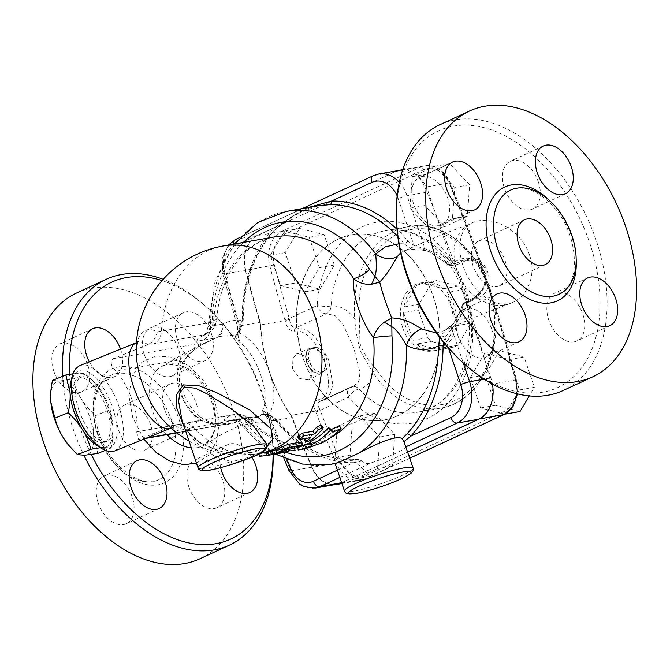 <?xml version="1.0" encoding="UTF-8"?>
<svg xmlns="http://www.w3.org/2000/svg" width="670" height="670" viewBox="0 0 670 670"><rect width="100%" height="100%" fill="white"/><g stroke="black" fill="none" stroke-linecap="round" stroke-linejoin="round"><path stroke-width="0.5" stroke-dasharray="3.35 2.51" d="M529.568 255.077C520.716 228.554 490.641 214.693 472.459 222.641C455.633 230.631 450.29 246.359 456.421 269.834C464.704 295.83 492.04 311.567 510.666 303.25L510.691 303.242C526.461 297.664 536.98 276.66 529.568 255.077M400.618 252.908L403.876 250.915L410.492 249.047L420.559 248.905L431.999 251.149C439.629 253.21 446.63 256.635 452.995 261.417L453.85 262.121L459.109 259.675C465.7 257.079 472.358 258.017 479.083 262.506C482.442 264.759 484.82 267.749 486.219 271.467M486.236 271.459L486.043 283.184C483.48 291.098 479 296.626 472.601 299.766L467.333 302.17L467.049 303.183C464.745 310.394 461.01 316.667 455.843 321.994L444.143 330.662L436.363 332.931M461.069 360.929A141.554 91.07 65.1 0 0 597.347 331.081A141.554 91.07 65.1 0 0 507.466 137.032A141.554 91.07 65.1 0 0 396.565 221.678M422.385 176.436A26.339 16.943 65.1 0 0 419.646 177.29A26.339 16.943 65.1 0 0 413.7 204.199A26.339 16.943 65.1 0 0 441.781 225.087A26.339 16.943 65.1 0 0 446.965 196.109A26.339 16.943 65.1 0 0 422.385 176.436M458.096 336.131A26.339 16.943 65.1 0 0 486.185 357.018A26.339 16.943 65.1 0 0 490.49 325.997A26.339 16.943 65.1 0 0 464.042 309.222A26.339 16.943 65.1 0 0 458.096 336.131M574.131 341.842A26.339 16.943 65.1 0 0 576.87 340.988A26.339 16.943 65.1 0 0 581.175 309.967A26.339 16.943 65.1 0 0 554.726 293.192A26.339 16.943 65.1 0 0 548.78 320.101A26.339 16.943 65.1 0 0 574.131 341.842M538.412 182.148A26.339 16.943 65.1 0 0 510.331 161.261A26.339 16.943 65.1 0 0 504.384 188.169A26.339 16.943 65.1 0 0 532.466 209.057A26.339 16.943 65.1 0 0 538.412 182.148M166.905 434.671C145.934 414.479 143.866 375.125 161.353 366.808L161.386 366.791C176.47 356.683 203.337 373.173 212.817 401.799C218.596 422.661 215.933 436.999 204.827 444.805C200.899 447.267 196.402 448.289 191.319 447.853M226.862 424.671L235.656 422.561L244.642 418.398L259.374 416.246L262.129 414.646L261.25 414.638L262.213 411.305C266.493 402.796 266.074 390.945 260.948 375.761C255.756 360.301 248.335 348.844 238.688 341.415L235.011 336.658L235.338 335.025L219.132 336.491L200.263 345.703L191.561 351.909C186.227 356.574 182.65 361.758 180.825 367.462C176.361 386.59 181.98 403.281 197.658 417.544C202.734 421.547 208.856 423.901 216.033 424.613L226.845 424.68M91.296 454.52A141.554 91.07 -114.9 0 1 79.78 426.782A141.554 91.07 -114.9 0 1 69.588 374.329M162.081 280.571A141.554 91.07 -114.9 0 1 208.42 308.828A141.554 91.07 -114.9 0 1 272.925 448.079A141.554 91.07 -114.9 0 1 273.059 454.469M120.516 349.12A26.339 16.943 -114.9 0 1 114.754 376.565A26.339 16.943 -114.9 0 1 89.311 361.792M220.665 467.652A26.339 16.943 -114.9 0 1 227.7 444.671A26.339 16.943 -114.9 0 1 251.903 457.267M211.385 333.627A26.339 16.943 -114.9 0 1 205.439 360.535A26.339 16.943 -114.9 0 1 177.357 339.648A26.339 16.943 -114.9 0 1 183.304 312.739A26.339 16.943 -114.9 0 1 211.385 333.627M440.115 124.62A146.495 94.244 -114.9 0 1 587.205 217.943A146.495 94.244 -114.9 0 1 563.261 390.476M473.154 266.199A24.69 15.887 -114.9 0 1 478.732 240.974A24.69 15.887 -114.9 0 1 503.522 256.702A24.69 15.887 -114.9 0 1 499.485 285.78A24.69 15.887 -114.9 0 1 473.154 266.199M62.695 376.272A146.495 94.244 65.1 0 0 73.156 428.934A146.495 94.244 65.1 0 0 83.926 455.298M273.142 454.453A146.495 94.244 65.1 0 0 273.042 450.977A146.495 94.244 65.1 0 0 206.285 306.86A146.495 94.244 65.1 0 0 163.187 279.323M199.869 558.797A146.495 94.244 65.1 0 0 223.814 386.263A146.495 94.244 65.1 0 0 76.723 292.941M97.527 434.127A57.444 36.959 -114.9 0 1 110.5 375.443A57.444 36.959 -114.9 0 1 168.178 412.033A57.444 36.959 -114.9 0 1 158.782 479.695A57.444 36.959 -114.9 0 1 97.527 434.127M53.742 370.929A26.339 16.943 -114.9 0 1 59.689 344.02A26.339 16.943 -114.9 0 1 86.129 360.803A26.339 16.943 -114.9 0 1 81.824 391.816A26.339 16.943 -114.9 0 1 53.742 370.929M98.147 502.86A26.339 16.943 -114.9 0 1 104.085 475.96A26.339 16.943 -114.9 0 1 130.533 492.735A26.339 16.943 -114.9 0 1 126.228 523.747A26.339 16.943 -114.9 0 1 98.147 502.86M188.823 486.83A26.339 16.943 -114.9 0 1 194.769 459.93A26.339 16.943 -114.9 0 1 221.217 476.705A26.339 16.943 -114.9 0 1 216.912 507.718A26.339 16.943 -114.9 0 1 188.823 486.83M144.427 354.899A26.339 16.943 -114.9 0 1 150.373 327.998A26.339 16.943 -114.9 0 1 176.813 344.774A26.339 16.943 -114.9 0 1 172.508 375.786A26.339 16.943 -114.9 0 1 144.427 354.899M280.562 285.646L305.11 291.827L319.439 267.632L309.213 237.264L284.666 231.083L270.337 255.27L280.562 285.646L295.445 283.008L285.227 252.64L299.557 228.453L324.104 234.634L334.322 265.002L319.992 289.189L295.445 283.008M270.337 255.27L285.227 252.64M305.11 291.827L319.992 289.189M319.439 267.632L334.322 265.002M309.213 237.264L324.104 234.634M491.252 384.253A1119.285 844.736 -100 0 0 424.939 187.198L449.394 182.868A1119.285 844.736 80 0 1 515.707 379.932L491.252 384.253A29.631 22.361 80 0 1 490.541 405.668M515.465 380.317A1115.994 842.257 -100 0 0 512.718 369.873L509.25 359.572L484.703 353.392L470.373 377.578L480.599 407.946L500.808 413.038L504.803 411.187A26.339 19.874 -100 0 0 508.094 409.152L515.758 396.221A26.339 19.874 -100 0 0 515.465 380.317L516.52 379.865C498.991 312.12 476.898 246.476 450.248 182.944A3.291 0.62 -22.8 0 1 449.344 183.84A26.339 19.874 -100 0 0 446.815 179.007L439.821 171.662A26.339 19.874 -100 0 0 430.081 168.43L412.268 176.687L409.889 208.186L429.964 229.282L452.409 218.889L454.176 195.506A1115.994 842.257 -100 0 0 449.344 183.84M335.025 457.828L349.991 473.556A26.339 19.874 -100 0 0 359.731 476.78L377.545 468.531L379.923 437.033L359.849 415.928L337.404 426.329L335.025 457.828L349.916 455.19L352.286 423.691L374.731 413.298L394.806 434.403L392.436 465.901L369.991 476.295L349.916 455.19M372.495 371.875C372.286 381.113 367.797 386.825 359.028 389.002A9.874 4.154 137.7 0 0 348.124 397.36A9.874 6.357 -114.9 0 1 350.351 387.277A9.874 6.357 -114.9 0 1 351.164 386.992L354.12 386.012L359.112 380.82L359.958 372.336L353.685 347.562L342.311 323.024L335.142 315.696L326.499 313.694A9.874 6.357 -114.9 0 1 317.212 305.512A9.874 1.926 3.2 0 0 331.114 306.039C340.385 305.361 348.283 309.8 354.815 319.347A92.175 69.563 80 0 1 408.633 226.577A92.175 69.563 80 0 1 493.187 305.235A92.175 69.563 80 0 1 440.726 408.114A92.175 69.563 80 0 1 372.503 371.875A3.291 1.047 147.3 0 0 376.49 369.547A88.884 67.084 -100 0 0 485.775 367.897A88.884 67.084 -100 0 0 440.215 232.515A88.884 67.084 -100 0 0 359.447 318.895L354.824 319.347C355.334 329.481 357.378 340.46 360.963 352.278L372.503 371.875M118.691 430.383A24.69 15.887 65.1 0 0 145.022 449.972A24.69 15.887 65.1 0 0 149.05 420.894A24.69 15.887 65.1 0 0 124.26 405.166A24.69 15.887 65.1 0 0 118.691 430.383M164.426 409.203A24.69 15.887 -114.9 0 1 170.004 383.977A24.69 15.887 -114.9 0 1 194.794 399.705A24.69 15.887 -114.9 0 1 190.757 428.783A24.69 15.887 -114.9 0 1 164.426 409.203M136.429 356.381A54.094 23.048 -112.1 0 1 157.274 331.843C155.934 337.881 152.844 342.135 148.003 344.589L113.515 358.609C109.78 361.875 110.684 366.071 116.22 371.188C129.578 386.54 139.268 415.333 136.63 431.84L138.682 439.654L174.661 425.224A106.421 13.676 161.4 0 0 181.176 424.177L231.284 415.325C236.066 414.068 240.756 415.835 245.346 420.618L249.625 427.72A13.166 5.703 136.4 0 0 250.68 420.165A13.166 5.703 136.4 0 0 250.655 420.149A13.166 5.703 136.4 0 0 246.954 419.361L245.681 418.331L234.031 414.512L231.284 415.325C222.088 420.006 221.753 421.773 230.279 420.626A16.457 12.42 80 0 1 232.607 419.889A16.457 12.42 80 0 1 243.788 424.931L256.032 422.77L245.069 417.695L242.724 418.432A13.166 8.476 -114.9 0 1 244.642 418.398L248.763 417.519L256.032 422.77C263.754 423.113 270.337 421.991 275.78 419.412A3.291 1.256 -38.3 0 1 276.71 419.604A3.291 1.256 -38.3 0 1 276.249 421.271A131.68 99.378 -100 0 0 353.592 462.669A3.291 2.144 89.1 0 0 351.415 459.746A3.291 2.144 89.1 0 0 351.189 459.771A128.389 96.899 80 0 1 275.78 419.412L267.439 414.303A3.291 2.077 -79.5 0 1 268.26 414.211A3.291 2.077 -79.5 0 1 269.784 417.067A134.971 101.865 80 0 0 270.889 418.616L269.273 420.944L271.048 421.254A1119.285 844.736 -100 0 0 290.797 470.951L312.069 467.191A1119.285 844.736 80 0 1 292.313 417.494A141.554 106.832 80 0 1 269.776 372.897A141.554 106.832 80 0 1 260.262 322.253L238.989 326.014A141.554 106.832 -100 0 0 239.45 332.973C252.691 339.682 262.799 352.99 269.776 372.897C276.082 392.486 275.269 406.791 267.33 415.802C266.065 412.519 264.365 411.02 262.213 411.305L265.622 415.584A3.291 3.266 178.6 0 0 261.25 414.638M292.313 417.494L271.048 421.254A141.554 106.832 -100 0 1 267.33 415.802A6.583 2.119 146.9 0 1 265.622 415.584L265.697 415.743C263.745 414.295 262.757 413.842 262.749 414.378L268.26 414.211L276.71 419.604C298.519 446.245 323.417 459.628 351.415 459.746A3.291 2.144 89.1 0 0 351.407 459.746L357.83 459.344L362.093 461.027C364.681 463.506 367.729 464.117 371.23 462.869A36.214 4.656 -18.6 0 0 405.76 446.873L405.593 445.718M338.409 462.56L357.671 459.369L351.189 459.771M337.404 470.164L353.592 462.669L362.093 461.027M267.439 414.303L262.129 414.646A3.291 3.09 -106.3 0 1 266.476 416.145L269.784 417.067L276.249 421.271M261.292 414.713A3.291 3.275 -30.2 0 1 265.689 415.727L266.476 416.145M235.011 336.658A3.291 3.049 -24.6 0 0 237.951 333.367L238.688 341.407C240.337 339.631 240.597 336.826 239.45 332.973A6.583 0.511 -4.9 0 0 237.951 333.367L238.034 331.625A3.291 2.982 34.9 0 1 237.616 333.811A3.291 2.982 34.9 0 0 237.616 333.811L237.875 333.082A3.291 3.074 -15.1 0 1 234.935 336.399M239.282 330.653L235.338 335.025A3.291 2.982 34.9 0 0 237.599 333.828L240.421 330.168A3.291 1.692 -146.4 0 1 239.282 330.653L242.465 320.402A3.291 0.486 -0.2 0 0 243.244 320.084A3.291 0.486 -0.2 0 0 242.079 319.724L239.801 327.973A3.291 1.692 -146.4 0 1 240.421 330.168L243.244 320.084C243.637 282.924 254.139 252.942 274.734 230.137A3.291 1.876 43.1 0 0 274.457 227.507A131.68 99.378 -100 0 0 242.079 319.724M243.495 242.389A118.515 89.445 80 0 0 212.139 316.324L212.926 324.28L206.636 333.995L204.216 334.874C208.973 332.957 211.988 328.66 213.261 321.994L213.638 320.352A13.166 2.772 4.3 0 0 216.762 318.828A13.166 2.772 4.3 0 0 212.139 316.324L208.236 324.623L210.564 326.198L222.809 324.037C223.537 330.519 221.762 334.95 217.482 337.32A13.166 8.944 -115.5 0 1 217.18 337.479A13.166 8.944 -115.5 0 1 215.673 337.973C220.338 335.452 222.716 330.804 222.809 324.037C229.333 320.838 235.882 319.632 242.456 320.402A128.389 96.899 80 0 1 274.03 230.488A3.291 1.876 43.1 0 0 274.725 230.137C288.896 216.636 303.485 208.504 318.501 205.732M274.03 230.488L295.864 214.099L318.317 205.765M308.25 207.541L274.457 227.507L234.307 246.099A23.048 17.395 80 0 0 224.978 273.117A1112.702 839.77 -100 0 0 239.709 325.955L238.989 326.014L239.709 325.955A134.971 101.865 80 0 0 239.801 327.973L238.034 331.625M397.812 236.56A128.389 96.899 80 0 1 404.035 243.671A3.291 1.281 140.9 0 0 407.796 241.024A131.68 99.378 -100 0 0 397.042 229.316M398.876 243.779L404.035 243.671L411.187 249.173A3.291 1.985 109.7 0 0 414.018 245.622L407.796 241.024M411.187 249.173L427.05 250.714A3.291 2.119 110 0 1 425.994 250.722A3.291 2.119 110 0 1 424.839 248.696L414.018 245.622L398.198 198.613A6.583 0.846 161.4 0 1 407.025 195.749L428.289 191.989L451.253 260.22L445.458 261.241C438.783 255.454 431.916 251.267 424.839 248.696L407.025 195.749A32.746 24.715 -100 0 0 399.303 182.315M427.05 250.714L430.282 252.129L445.843 262.799A3.291 1.424 131.4 0 1 445.575 262.657A3.291 1.424 131.4 0 1 445.567 262.648A3.291 1.424 131.4 0 1 445.458 261.241C447.744 264.508 450.089 265.839 452.476 265.245L451.739 265.513C449.444 265.63 447.393 264.675 445.575 262.657M445.843 262.799L448.037 264.432L449.57 264.558A3.291 3.023 53.7 0 0 452.476 265.245L457.911 264.29A6.583 4.966 80 0 1 456.974 264.583A6.583 4.966 80 0 1 451.253 260.22M449.57 264.558L453.85 262.121A3.291 2.077 65.4 0 0 456.111 263.276L452.476 265.245M472.601 299.775A3.291 2.077 -114.6 0 1 473.556 298.091A3.291 2.077 -114.6 0 1 473.573 298.083A3.291 2.077 -114.6 0 1 473.883 297.991L483.564 288.527L486.227 274.164L477.744 262.724L464.436 259.935L456.111 263.276M462.987 304.44L461.278 308.661A3.291 2.027 -163.7 0 0 461.245 308.761C462.267 306.617 461.044 306.182 464.092 302.807A3.291 3.023 -126.3 0 0 462.987 304.44L467.333 302.17A3.291 2.077 -114.6 0 1 468.296 300.503A3.291 2.077 -114.6 0 1 468.615 300.403L473.883 297.991L480.239 296.86L470.407 301.416L464.972 302.379L468.615 300.403M473.573 298.083L464.084 302.815A3.291 3.023 -126.3 0 1 464.972 302.379C462.995 304.23 462.04 307.019 462.116 310.754L467.911 309.724A6.583 4.966 80 0 1 470.407 301.416M461.245 308.769A3.291 2.027 -163.7 0 0 462.116 310.754C459.871 318.116 456.429 324.121 451.789 328.769A3.291 2.454 -135 0 1 451.756 325.385L453.774 323.149L461.245 308.769M461.278 308.661L454.084 322.856L452.091 325.118A3.291 2.454 -135 0 0 451.756 325.377L447.543 328.677L440.433 336.072A3.291 1.499 -153.9 0 1 444.964 337.579L451.789 328.769L463.305 362.998M452.091 325.118L447.543 328.677M440.433 336.072L439.813 337.563M457.911 264.29L467.744 259.734A19.748 14.908 80 0 1 470.558 258.846A19.748 14.908 80 0 1 488.262 273.804A19.748 14.908 80 0 1 480.239 296.86M467.911 309.724L490.876 377.955A32.746 24.715 80 0 1 492.442 384.078M378.575 174.033A32.746 24.715 -100 0 0 373.91 175.498L236.477 239.165A29.631 22.361 -100 0 0 224.484 273.896A6.583 0.444 -14.5 0 1 222.859 274.013L237.423 326.307L237.833 332.806M321.366 424.981L320.829 426.53A105.341 79.504 80 0 1 309.247 437.518L304.147 439.327M304.381 438.817L304.992 438.272A105.341 79.504 -100 0 0 309.046 434.947L297.522 436.681M309.046 434.947L310.595 437.711M300.922 442.074C302.195 442.451 300.704 443.264 296.458 444.503L284.683 446.932A105.341 79.504 80 0 1 276.032 450.215L271.777 450.969M259.24 456.362L264.139 454.051C267.313 453.548 269.491 453.498 270.647 453.9L266.652 455.374L266.241 452.116L270.512 450.55L270.647 453.9L270.412 450.634C269.34 450.223 267.213 450.282 264.039 450.784L258.913 453.104L266.694 452.25M270.739 451.513L285.973 448.431C288.979 447.937 288.159 448.205 283.502 449.227L266.291 452.091L266.702 455.357L277.196 453.732M286.299 449.779L285.973 448.431L287.949 448.121L288.217 449.227M303.284 449.126L289.348 450.851M310.109 442.753A105.341 79.504 -100 0 0 311.039 442.334L312.086 445.433M311.039 442.334L309.816 441.949M339.372 425.802A105.341 79.504 80 0 1 320.453 440.064L315.294 441.58A105.341 79.504 80 0 1 301.877 446.011L289.055 447.585L297.622 446.756A105.341 79.504 -100 0 0 302.798 445.458M297.622 446.756L297.773 447.535M276.618 450.491L294.432 447.326L294.582 448.096M289.055 447.585L289.189 449.051M305.068 445.441L305.654 448.506M301.877 446.011L302.497 449.243M315.294 441.58L316.341 444.679M320.453 440.064L321.558 443.13M98.297 446.103A39.505 16.834 67.9 0 0 103.984 447.418L100.458 447.736M112.928 427.921C113.339 433.498 112.744 440.19 111.153 447.995L103.984 447.418A39.505 16.834 67.9 0 0 112.928 427.921A39.505 16.834 67.9 0 0 112.803 426.288A39.505 16.834 67.9 0 0 100.433 390.794C103.85 396.188 106.63 402.67 108.791 410.249L112.928 427.921M72.888 373.818L78.985 373.156A39.505 16.834 67.9 0 0 71.514 379.547M86.162 373.734L95.182 383.416L100.433 390.794A39.505 16.834 67.9 0 0 95.609 383.944A39.505 16.834 67.9 0 0 78.985 373.156L86.162 373.734L72.762 379.178L59.672 380.996A39.505 16.834 -112.1 0 1 81.12 398.642C77.703 393.248 74.923 386.757 72.762 379.178M50.845 402.109A39.505 16.834 -112.1 0 1 50.719 400.484A39.505 16.834 -112.1 0 1 59.672 380.996L52.495 380.409M97.753 453.439L93.616 435.768C93.205 430.19 93.8 423.499 95.391 415.693C89.177 409.764 84.42 404.077 81.12 398.642A39.505 16.834 -112.1 0 1 93.616 435.768A39.505 16.834 -112.1 0 1 84.663 455.257A39.505 16.834 -112.1 0 1 68.047 444.461M111.153 447.995L105.24 450.399M108.791 410.249L95.391 415.693M76.129 411.221A34.564 14.732 -112.1 0 1 78.482 378.257A34.564 14.732 -112.1 0 1 105.131 404.739A34.564 14.732 -112.1 0 1 104.487 442.309A34.564 14.732 -112.1 0 1 76.129 411.221M78.892 410.099A34.564 14.732 67.9 0 0 107.25 441.187A34.564 14.732 67.9 0 0 107.887 403.625A34.564 14.732 67.9 0 0 81.237 377.135A34.564 14.732 67.9 0 0 78.892 410.099M443.481 288.728L458.364 286.098A34.564 26.088 80 0 1 461.957 289.875L447.066 292.505A34.564 26.088 80 0 1 456.379 320.176L471.27 317.547A34.564 26.088 80 0 1 470.843 323.175L457.786 345.217A34.564 26.088 80 0 1 453.774 347.077L431.405 341.449A34.564 26.088 80 0 1 427.82 337.672L418.507 310.001A34.564 26.088 80 0 1 418.926 304.373L431.982 282.33A34.564 26.088 80 0 1 435.994 280.47L421.112 283.1A34.564 26.088 80 0 1 423.984 282.363A34.564 26.088 80 0 1 443.481 288.728L421.112 283.1M435.994 280.47L458.364 286.098M461.957 289.875L471.27 317.547M456.379 320.176L447.066 292.505M427.82 337.672L412.929 340.301A34.564 26.088 80 0 1 403.616 312.63L418.507 310.001M403.616 312.63L412.929 340.301M453.774 347.077L438.892 349.707A34.564 26.088 80 0 1 436.019 350.444A34.564 26.088 80 0 1 416.514 344.078L431.405 341.449M416.514 344.078L438.892 349.707M470.843 323.175L455.96 325.804A34.564 26.088 80 0 1 442.904 347.847L457.786 345.217M442.904 347.847L455.96 325.804M418.926 304.373L404.043 307.002A34.564 26.088 80 0 1 417.1 284.959L431.982 282.33M417.1 284.959L404.043 307.002M402.796 328.091A34.564 26.088 -100 0 0 432.828 351.005A34.564 26.088 -100 0 0 453.188 320.746A34.564 26.088 -100 0 0 420.793 282.933A34.564 26.088 -100 0 0 402.796 328.091M505.255 413.943L508.094 409.152A26.339 19.874 -100 0 0 515.758 396.221L519.476 389.94L512.718 369.873A1115.994 842.257 -100 0 0 454.176 195.506L454.788 187.391L446.815 179.007A26.339 19.874 -100 0 0 439.821 171.662L434.713 166.286L430.081 168.43A26.339 19.874 -100 0 0 423.574 169.845L285.01 234.023A26.339 19.874 -100 0 0 281.718 236.066A26.339 19.874 -100 0 0 274.055 248.997A26.339 19.874 -100 0 0 274.348 264.901A1115.994 842.257 -100 0 0 277.095 275.337A1115.994 842.257 -100 0 0 289.289 318.443L289.608 319.406L285.093 320.545L284.834 319.741L289.289 318.443L317.212 305.512A102.049 77.016 80 0 1 415.14 227.725A102.049 77.016 80 0 1 464.93 375.677A102.049 77.016 80 0 1 348.124 397.36L320.201 410.3A1115.994 842.257 -100 0 0 335.637 449.712A1115.994 842.257 -100 0 0 340.469 461.37A26.339 19.874 -100 0 0 342.998 466.203A26.339 19.874 -100 0 0 349.991 473.556L355.1 478.924L359.731 476.78A26.339 19.874 -100 0 0 366.239 475.373L500.808 413.038L504.987 414.094M284.666 231.083L299.557 228.453M355.1 478.924L369.991 476.295M377.545 468.531L392.436 465.901M379.923 437.033L394.806 434.403M359.849 415.928L374.731 413.298M337.404 426.329L352.286 423.691M519.476 389.94L534.358 387.31L529.258 395.92M509.25 359.572L524.141 356.942L534.358 387.31M484.703 353.392L499.594 350.762L524.141 356.942M470.373 377.578L485.264 374.949L499.594 350.762M480.599 407.946L495.482 405.317L485.264 374.949M520.037 411.497L495.482 405.317M434.713 166.286L449.595 163.656L469.67 184.761L467.3 216.259L444.855 226.653L424.78 205.548L427.15 174.049L449.595 163.656M412.268 176.687L427.15 174.049M409.889 208.186L424.78 205.548M429.964 229.282L444.855 226.653M452.409 218.889L467.3 216.259M454.788 187.391L469.67 184.761M319.875 409.353L315.562 411.078L315.838 411.866A3.291 0.519 159.5 0 0 320.201 410.3L319.875 409.353C317.153 405.132 317.404 402.394 320.612 401.146L320.243 401.271A3.291 2.513 -102.8 0 0 320.612 401.146L351.164 386.992A9.874 7.605 77.3 0 1 352.336 386.598A9.874 7.605 77.3 0 1 359.028 389.002A92.175 69.563 -100 0 0 417.335 412.251A92.175 69.563 -100 0 0 469.796 309.373A92.175 69.563 -100 0 0 385.242 230.706A92.175 69.563 -100 0 0 331.114 306.039A9.874 7.521 83.2 0 1 326.499 313.694L295.947 327.848L305.436 329.397L314.49 335.921L328.501 359.229L332.839 384.806L330.059 394.287L323.727 400.099L320.612 401.146M315.629 411.062C312.722 405.224 313.367 401.498 317.563 399.889C342.94 397.26 319.305 327.035 294.44 331.181C289.675 331.106 286.584 327.555 285.16 320.536M289.608 319.406C290.169 324.95 292.288 327.764 295.947 327.848A3.291 2.487 83 0 0 294.44 331.181M284.834 319.741A1119.285 844.736 80 0 1 269.851 266.04A29.631 22.361 80 0 1 281.844 231.309L420.408 167.123L395.953 171.445L257.389 235.631L281.844 231.309A3.291 2.119 -114.9 0 1 285.01 234.023M274.348 264.901L245.388 270.362A29.631 22.361 80 0 1 257.389 235.631M245.388 270.362A1119.285 844.736 -100 0 0 260.622 324.875L285.093 320.545M260.622 324.875A141.554 106.832 80 0 0 291.082 415.4L315.562 411.078M292.597 368.86L299.791 378.533L308.627 379.907L312.145 374.438L311.182 365.577L305.495 356.39L297.849 353.484L296.576 353.861L292.112 359.505L292.597 368.86M359.447 318.895L359.949 343.476C363.751 353.534 369.271 362.227 376.49 369.547M313.753 347.504A13.082 8.417 -114.9 0 1 325.972 357.278A13.082 8.417 -114.9 0 1 323.392 371.674A13.082 8.417 -114.9 0 1 310.26 363.341A13.082 8.417 -114.9 0 1 312.396 347.931A13.082 8.417 -114.9 0 1 313.753 347.504M311.433 348.576A13.082 8.417 65.1 0 0 310.076 349.003A13.082 8.417 65.1 0 0 307.497 363.4A13.082 8.417 65.1 0 0 319.707 373.173A13.082 8.417 65.1 0 0 321.072 372.755A13.082 8.417 65.1 0 0 323.644 358.349A13.082 8.417 65.1 0 0 311.433 348.576M311.215 347.939A13.769 8.852 -114.9 0 1 323.995 358.056A13.769 8.852 -114.9 0 1 321.567 373.265A13.769 8.852 -114.9 0 1 307.538 364.597A13.769 8.852 -114.9 0 1 310.001 348.291A13.769 8.852 -114.9 0 1 311.215 347.939M341.633 482.727L407.745 452.108M395.953 171.445A29.631 22.361 80 0 1 398.407 170.523M402.695 169.862A29.631 22.361 80 0 1 424.939 187.198M291.082 415.4A1119.285 844.736 -100 0 0 311.709 467.417L336.164 463.096A3.291 0.62 157.2 0 0 340.469 461.37M334.154 484.737A29.631 22.361 80 0 1 311.709 467.417M303.033 357.546A93.993 70.936 80 0 1 351.959 234.751A93.993 70.936 80 0 1 438.172 314.959A93.993 70.936 80 0 1 384.68 419.864A93.993 70.936 80 0 1 303.033 357.546M302.815 357.587A93.993 70.936 -100 0 0 384.471 419.897A93.993 70.936 -100 0 0 437.962 315A93.993 70.936 -100 0 0 351.75 234.793A93.993 70.936 -100 0 0 302.815 357.587M230.279 420.626L242.749 418.423A13.166 8.944 -115.5 0 1 244.751 418.34M245.346 420.618A13.166 0.812 123.6 0 0 247.004 417.083A13.166 0.812 123.6 0 0 245.681 418.331L193.839 427.493A92.041 11.834 -18.6 0 1 189.702 428.18L177.751 424.37L174.661 425.224M157.274 331.843A92.041 11.834 161.4 0 0 161.42 331.156L213.261 321.994A13.166 1.859 19.6 0 1 215.656 324.079A13.166 1.859 19.6 0 1 212.926 324.28M219.09 336.507L217.373 337.37A13.166 8.476 -114.9 0 1 217.021 337.554A13.166 8.476 -114.9 0 1 215.656 337.981L203.203 340.176A16.457 12.42 -100 0 0 210.564 326.198A128.389 96.899 -100 0 1 286.207 211.444M206.569 334.02L203.06 335.93C202.214 336.583 207.558 333.635 208.236 324.632L215.145 280.747L234.19 244.039M189.702 428.18A54.094 23.048 -112.1 0 1 161.545 418.222C172.676 429.964 173.898 427.309 173.178 427.653L171.294 427.988A46.088 19.639 67.9 0 0 175.088 425.056M330.905 464.302A128.389 96.899 -100 0 1 243.788 424.931L242.146 425.76M245.069 417.686L232.616 419.889A16.457 12.42 80 0 1 232.616 419.889L231.024 420.115L234.274 420.567C234.433 420.031 236.736 421.405 241.192 424.688L243.26 426.313L249.625 427.72A118.515 89.445 80 0 0 285.713 452.133M185.02 429.135L200.322 443.13L222.08 451.798L246.811 453.356L266.694 447.108M407.728 452.057L341.616 482.676M312.069 467.191A29.631 22.361 -100 0 0 336.834 484.268M260.262 322.253A1119.285 844.736 80 0 1 245.748 270.136L224.484 273.896A1119.285 844.736 -100 0 0 238.989 326.014M235.79 239.374A6.583 4.238 65.1 0 1 236.477 239.165L257.749 235.404A29.631 22.361 -100 0 0 245.748 270.136M257.749 235.404L395.183 171.746A32.746 24.715 80 0 1 399.839 170.272M402.653 169.996A32.746 24.715 80 0 1 428.289 191.989M242.724 418.432L233.738 422.594L230.48 423.432L214.618 424.135L200.305 420.584A13.166 3.367 -50.8 0 0 200.514 417.016A13.166 3.367 -50.8 0 0 200.498 417A13.166 3.367 -50.8 0 0 197.658 417.544M136.63 431.84L200.305 420.584C181.461 406.791 172.533 380.049 179.895 359.932A13.166 6.005 16.7 0 1 182.717 365.393A13.166 6.005 16.7 0 1 180.808 367.47M116.22 371.188L179.895 359.932C186.62 351.926 195.54 345.996 206.661 342.144A13.166 8.476 65.1 0 0 208.035 341.717L208.035 341.717A13.166 8.476 65.1 0 0 208.387 341.541M232.113 464.218L231.024 461.588C250.547 458.422 269.918 449.453 266.685 445.064A3.291 3.258 -167.6 0 1 266.777 446.79L266.71 447.041M198.027 467.794A36.214 4.656 161.4 0 0 231.024 461.588L214.4 455.977L200.079 446.58L189.183 434.328L181.947 420.006M266.283 443.548L266.685 445.064A36.214 4.656 161.4 0 0 266.668 444.696M114.763 450.927L118.841 447.895C124.855 439.327 124.896 425.55 118.967 406.564C110.843 381.046 90.643 360.217 79.747 365.686M73.181 401.715C69.312 380.711 72.628 370.116 83.122 369.949C92.988 371.423 106.362 388.541 112.87 408.03C118.741 427.418 118.339 440.416 111.647 447.016C103.758 451.002 94.596 444.955 84.16 428.884M196.469 463.163L208.47 455.407L216.469 441.848L219.098 423.557L215.321 402.821L204.534 381.783L189.166 365.929L172.123 357.177L155.691 355.979L141.789 362.361L132.225 375.828L128.808 395.132L132.694 417.427L143.841 439.135M576.158 258.896A62.712 40.342 65.1 0 0 548.822 199.878M97.787 433.038A62.712 40.342 -114.9 0 1 141.378 371.247A62.712 40.342 -114.9 0 1 175.733 473.338A62.712 40.342 -114.9 0 1 97.787 433.038M516.738 393.734A29.631 22.361 80 0 0 515.707 379.932L516.52 379.865L517.449 393.91M449.394 182.868A3.291 0.62 -22.8 0 1 450.248 182.944C444.461 170.49 435.919 164.77 424.621 165.8A29.631 22.361 80 0 1 449.394 182.868M459.109 259.675A3.291 2.077 65.4 0 0 461.387 260.856L467.744 259.734M443.456 342.177L444.964 337.579L448.506 348.115M490.876 377.955L484.125 379.153M344.447 491.085A36.214 4.656 161.4 0 0 380.25 483.949A36.214 4.656 161.4 0 0 413.089 467.987M270.889 418.616A1112.702 839.77 -100 0 0 287.011 459.645M320.829 426.53L322.605 429.06M298.418 436.832L299.959 439.595M309.247 437.518L310.662 440.391M296.458 444.503L297.539 447.577M276.032 450.215L276.81 453.406M284.683 446.932L285.73 450.022M286.886 446.195L287.974 449.269M283.502 449.227L284.155 452.451M259.114 452.97L259.416 456.245M264.039 450.784L264.139 454.051M268.511 451.856L268.988 455.106M317.563 399.889A3.291 2.513 -102.8 0 0 320.235 401.28A3.291 2.513 -102.8 0 0 320.243 401.28M402.762 169.661L424.621 165.8A29.631 22.361 80 0 0 420.408 167.123A3.291 2.119 -114.9 0 1 423.574 169.845M504.058 414.554A3.291 2.119 65.1 0 0 504.803 411.187M409.78 458.171L365.15 478.841A3.291 2.119 65.1 0 0 365.493 478.732A3.291 2.119 65.1 0 0 366.239 475.373M341.717 482.986L365.15 478.841A29.631 22.361 80 0 1 360.937 480.172A29.631 22.361 80 0 1 336.164 463.096A1119.285 844.736 80 0 1 315.838 411.866M203.203 340.176C194.677 341.323 195.02 339.556 204.216 334.874L154.1 343.727A16.457 12.42 -100 0 0 161.42 331.156A105.341 79.504 -100 0 1 223.227 245.974M181.176 424.177A16.457 12.42 80 0 1 183.513 423.44A16.457 12.42 80 0 1 193.839 427.493A105.341 79.504 -100 0 0 259.901 453.448A105.341 79.504 -100 0 0 260.396 453.356M148.003 344.589A46.088 19.639 67.9 0 0 136.613 342.588A46.088 19.639 67.9 0 0 136.454 342.655L138.196 341.516M154.1 343.727A106.421 13.676 -18.6 0 1 147.584 344.774M213.638 320.352A105.341 79.504 80 0 1 275.337 236.761C259.307 239.634 245.664 249.064 234.391 265.06C224.383 279.851 218.504 297.765 216.762 318.82L215.648 324.079C215.196 328.25 207.315 334.171 206.636 333.995M330.092 437.971A105.341 79.504 80 0 1 312.011 444.235A105.341 79.504 80 0 1 246.954 419.361M315.57 488.028A29.631 22.361 -100 0 1 290.797 470.951A6.583 1.24 -22.8 0 1 289.088 470.809M339.841 477.409L371.23 462.869M395.183 171.746L373.91 175.498A6.583 4.238 65.1 0 0 373.232 175.716M397.151 195.9A26.163 19.748 80 0 1 398.198 198.613M233.864 244.098A6.583 4.238 65.1 0 0 234.307 246.099M228.395 245.061L222.264 258.394L222.859 274.013A6.583 0.444 -14.5 0 1 224.978 273.117M176.654 432.686L233.738 422.594A13.166 8.476 -114.9 0 1 235.656 422.561M113.515 358.609L206.661 342.144L215.656 337.981M146.68 437.979L140.583 439.059M414.571 249.902C408.717 249.642 405.157 249.977 403.876 250.915L443.883 233.838L469.988 223.864C466.931 225.555 464.36 228.797 462.267 233.596C460.617 237.565 459.813 242.498 459.846 248.377C460.223 260.245 464.101 271.752 471.487 282.908C478.715 292.899 486.345 299.398 494.368 302.404C505.406 306.106 509.158 303.669 510.666 303.25M510.691 303.242L475.7 316.826L444.126 330.67M259.374 416.246L223.135 433.616L204.819 444.796L212.03 436.17C216.092 428.004 216.083 416.874 211.988 402.787C207.968 391.54 202.047 382.394 194.233 375.368C188.839 370.636 183.614 367.47 178.555 365.879C171.269 363.76 165.549 364.061 161.386 366.791M161.361 366.817L183.848 353.701L219.132 336.499M558.989 294.314C581.049 287.221 579.793 233.83 552.566 205.841C542.558 194.116 528.571 188.471 524.627 188.479C519.409 187.633 514.761 188.161 510.699 190.062M452.577 162.04L419.646 177.29M474.712 209.836L441.781 225.087M496.972 293.971L464.042 309.222M519.116 341.767L486.185 357.018M587.657 277.941L554.726 293.192M609.801 325.737L576.87 340.988M524.468 219.785L478.732 240.974M545.221 264.591L499.485 285.78M543.261 146.01L510.331 161.261M565.396 193.806L532.466 209.057M208.42 308.828L206.285 306.86M272.925 448.079L273.042 450.977M158.782 479.695C142.141 489.452 109.411 466.521 99.118 433.046C89.847 406.816 96.413 380.945 110.5 375.443M92.619 328.769L59.689 344.02M114.754 376.565L81.824 391.816M137.023 460.7L104.085 475.96M159.159 508.496L126.228 523.747M227.7 444.671L194.769 459.93M249.843 492.467L216.912 507.718M183.304 312.739L150.373 327.998M205.439 360.535L172.508 375.786M417.335 412.251C458.087 408.072 484.058 339.305 460.407 285.253C445.734 247.532 412.544 225.003 385.242 230.706L408.633 226.577C445.885 218.83 486.303 256.627 493.949 304.9C503.497 352.973 478.489 402.603 440.726 408.114L417.335 412.251M170.004 383.977L124.26 405.166M190.757 428.783L145.022 449.972M248.788 417.502C253.93 417.72 257.473 417.293 259.424 416.221M445.567 262.648L429.437 252.129L425.994 250.722C423.951 250.128 420.149 249.851 414.604 249.91M473.556 298.091C477.434 298.234 487.894 283.175 485.733 276.81C482.291 260.865 472.978 259.885 464.344 259.952M451.739 265.504L456.974 264.583M470.558 258.846L464.427 259.927M447.61 328.635L444.143 330.662M265.697 415.743L269.323 421.045M258.913 453.104L259.014 454.093M95.609 383.944L95.182 383.416M81.237 377.135L78.482 378.257M107.25 441.187L104.487 442.309M432.828 351.005L436.019 350.444M420.793 282.933L423.984 282.363M409.797 458.213L365.493 478.732L360.937 480.172L341.901 483.531M320.235 401.28L323.727 400.099M319.833 401.414L350.351 387.277A9.874 9.874 0 0 1 352.336 386.598L354.095 386.021M354.128 386.021L323.736 400.091M312.396 347.931L310.076 349.003M323.392 371.674L321.072 372.755M310.001 348.291L296.567 353.861M321.567 373.265L308.627 379.915M248.763 417.519L245.019 417.703M250.664 420.182L246.996 417.092C243.847 415.325 241.527 414.445 240.028 414.437L234.031 414.512M217.884 337.119L208.035 341.717C203.487 343.501 198.253 346.75 192.349 351.465C188.019 355.879 185.875 357.236 182.717 365.393C179.049 375.225 181.738 391.607 186.277 399.32C189.886 406.363 194.635 412.268 200.514 417.016M177.751 424.37L234.006 414.521M189.015 441.019A105.341 105.341 0 0 0 259.901 453.448L260.396 453.364M250.655 420.149C261.25 431.137 272.631 438.523 284.809 442.317C294.08 445.165 303.142 445.81 312.011 444.235L302.714 445.885M242.146 425.768L257.699 441.815L275.219 454.084M283.946 458.389L269.273 420.944M302.203 208.613L239.692 237.574M176.93 432.895L230.463 423.432L224.082 424.026L216.192 423.515C210.238 422.636 205.012 420.467 200.498 417.008M145.558 438.44L138.682 439.654M181.671 419.202L186.98 429.755C191.503 438.004 201.955 444.981 218.353 450.701C231.979 454.344 244.651 454.536 256.392 451.279C263.486 448.347 266.777 446.329 266.275 445.223L266.158 443.146"/><path stroke-width="1" d="M398.876 243.779L385.309 246.87L375.753 253.972C375.92 258.729 377.436 270.965 374.714 276.107L369.564 269.348A13.166 4.146 -32.4 0 1 353.567 278.594C352.16 294.808 361.138 321.466 373.458 337.714A13.166 0.913 174.6 0 1 391.942 335.854L391.749 317.89C386.515 305.311 382.503 293.376 379.697 282.087C385.25 276.04 389.555 270.186 392.595 264.516L398.181 255.463L400.618 252.908M436.363 332.931L422.301 329.246L412.477 323.593C406.43 320.277 399.521 318.376 391.749 317.898M396.447 218.78L396.565 221.678A141.554 91.07 65.1 0 0 406.807 275.303A141.554 91.07 65.1 0 0 461.069 360.929L463.196 362.897A146.495 94.244 -114.9 0 1 407.042 274.281A146.495 94.244 -114.9 0 1 396.447 218.78A146.495 94.244 -114.9 0 1 440.115 124.62L469.611 110.96A146.495 94.244 -114.9 0 1 616.702 204.275A146.495 94.244 -114.9 0 1 592.757 376.816A146.495 94.244 -114.9 0 1 436.547 260.613A146.495 94.244 -114.9 0 1 469.611 110.96M191.319 447.853C183.036 447.066 174.895 442.677 166.905 434.671M69.588 374.329A141.554 91.07 -114.9 0 1 162.081 280.571M273.059 454.469A141.554 91.07 -114.9 0 1 204.668 544.643A141.554 91.07 -114.9 0 1 91.296 454.52M89.311 361.792A26.339 16.943 -114.9 0 1 86.673 355.678A26.339 16.943 -114.9 0 1 92.619 328.769A26.339 16.943 -114.9 0 1 95.358 327.915A26.339 16.943 -114.9 0 1 120.516 349.12M131.077 487.609A26.339 16.943 -114.9 0 1 137.023 460.7A26.339 16.943 -114.9 0 1 163.463 477.476A26.339 16.943 -114.9 0 1 159.159 508.496A26.339 16.943 -114.9 0 1 131.077 487.609M251.903 457.267A26.339 16.943 -114.9 0 1 249.843 492.467A26.339 16.943 -114.9 0 1 247.104 493.321A26.339 16.943 -114.9 0 1 221.762 471.58A26.339 16.943 -114.9 0 1 220.665 467.652M592.757 376.816L563.261 390.476A146.495 94.244 -114.9 0 1 463.196 362.897M497.735 248.754A57.444 36.959 65.1 0 0 558.989 294.314A57.444 36.959 65.1 0 0 568.378 226.661A57.444 36.959 65.1 0 0 510.699 190.062A57.444 36.959 65.1 0 0 497.735 248.754M446.63 188.94A26.339 16.943 65.1 0 0 474.712 209.836A26.339 16.943 65.1 0 0 479.017 178.815A26.339 16.943 65.1 0 0 452.577 162.04A26.339 16.943 65.1 0 0 446.63 188.94M491.035 320.871A26.339 16.943 65.1 0 0 519.116 341.767A26.339 16.943 65.1 0 0 523.421 310.746A26.339 16.943 65.1 0 0 496.972 293.971A26.339 16.943 65.1 0 0 491.035 320.871M581.711 304.842A26.339 16.943 65.1 0 0 609.801 325.737A26.339 16.943 65.1 0 0 614.105 294.716A26.339 16.943 65.1 0 0 587.657 277.941A26.339 16.943 65.1 0 0 581.711 304.842M537.315 172.91A26.339 16.943 65.1 0 0 565.396 193.806A26.339 16.943 65.1 0 0 569.701 162.785A26.339 16.943 65.1 0 0 543.261 146.01A26.339 16.943 65.1 0 0 537.315 172.91M518.898 245.011A24.69 15.887 -114.9 0 1 524.468 219.785A24.69 15.887 -114.9 0 1 549.258 235.513A24.69 15.887 -114.9 0 1 545.221 264.591A24.69 15.887 -114.9 0 1 518.898 245.011M83.926 455.298A146.495 94.244 65.1 0 0 229.375 545.137A146.495 94.244 65.1 0 0 273.142 454.453M163.187 279.323A146.495 94.244 65.1 0 0 106.229 279.281A146.495 94.244 65.1 0 0 62.695 376.272M106.229 279.281L76.723 292.941A146.495 94.244 65.1 0 0 43.659 442.602A146.495 94.244 65.1 0 0 199.869 558.797L229.375 545.137M275.219 454.084L302.714 464.134L330.905 464.302L338.409 462.56L359.371 452.853C376.314 443.724 396.69 434.696 402.276 438.708L403.951 441.639L410.718 436.204A131.68 99.378 -100 0 0 443.096 345.929L443.456 342.177M318.501 205.732L329.732 204.693A3.291 2.144 89.1 0 0 331.583 201.042L308.25 207.541M439.813 337.563L438.456 345.946A3.291 0.511 -179.5 0 1 443.096 345.929M421.698 328.861A19.748 14.254 -57.1 0 0 406.481 345.284C416.639 350.686 427.301 350.904 438.456 345.946A128.389 96.899 80 0 1 406.891 433.967A3.291 1.876 -136.9 0 1 410.718 436.204L450.885 417.603A26.163 19.748 80 0 0 460.784 384.588L448.506 348.115M406.891 433.967L402.276 438.708M413.089 467.987A36.214 4.656 161.4 0 0 391.808 470.692A36.214 4.656 161.4 0 0 355.376 483.673A36.214 4.656 161.4 0 0 344.447 491.085C345.217 492.885 346.574 493.849 348.5 493.974C348.601 493.957 350.15 494.703 360.493 492.567C370.828 490.44 391.824 483.64 404.571 477.241L410.459 473.724C412.988 471.688 413.859 469.77 413.089 467.987L403.951 441.639M318.351 429.805L323.183 427.435L322.605 429.06A108.641 81.991 80 0 1 310.662 440.391L305.52 442.242L306.408 441.145A108.641 81.991 -100 0 0 310.595 437.711L299.088 439.445L303.946 435.81L314.582 433.934A108.641 81.991 -100 0 0 318.351 429.805L316.575 427.284L321.366 424.981L323.183 427.435M299.088 439.445L297.522 436.681L302.279 433.163L312.915 431.279A105.341 79.504 -100 0 0 316.575 427.284M312.915 431.279L314.582 433.934M305.52 442.242L304.381 438.817M271.777 450.969L272.556 454.159L276.81 453.406A108.641 81.991 -100 0 0 285.73 450.022L297.539 447.577C301.835 446.312 303.376 445.475 302.145 445.073L289.825 447.25L284.49 449.26A108.641 81.991 80 0 1 272.556 454.159L271.417 454.553L270.697 451.337L271.777 450.969A105.341 79.504 -100 0 0 283.351 446.22L288.603 444.252L300.922 442.074L301.776 442.141L302.974 445.14L302.145 445.073L300.922 442.074M267.841 455.391L284.155 452.451C288.896 451.404 289.767 451.128 286.752 451.622L267.606 455.432L259.24 456.362L259.014 454.093M288.217 449.227L288.72 451.312L286.752 451.622L286.299 449.779M266.694 452.25L270.739 451.513M332.931 432.192L341.064 428.423A108.641 81.991 80 0 1 321.558 443.13L316.341 444.679A108.641 81.991 80 0 1 302.497 449.243L298.242 449.989A108.641 81.991 -100 0 0 312.086 445.433L310.922 445.014A108.641 81.991 -100 0 0 330.427 430.299L332.931 432.192L331.323 429.487L339.372 425.802L341.064 428.423M289.189 449.051L289.348 450.851L294.231 450.726M310.922 445.014L309.816 441.949A105.341 79.504 -100 0 0 328.736 427.686L330.427 430.299M328.736 427.686L331.323 429.487M302.798 445.458A105.341 79.504 -100 0 0 310.109 442.753M297.773 447.535L298.242 449.989M294.582 448.096L295.051 450.558M100.458 447.736L90.894 449.235C88.733 441.647 85.944 435.165 82.536 429.772A39.505 16.834 67.9 0 0 98.297 446.103M68.265 412.72C69.856 404.906 70.442 398.215 70.04 392.645A39.505 16.834 67.9 0 0 82.536 429.772C79.236 424.336 74.479 418.649 68.265 412.72L54.865 418.155C57.017 425.735 59.806 432.225 63.215 437.619A39.505 16.834 -112.1 0 1 50.853 402.126A39.505 16.834 -112.1 0 1 50.845 402.109L54.865 418.155M71.514 379.547A39.505 16.834 67.9 0 0 70.04 392.645L65.903 374.974L72.888 373.818M65.903 374.974L52.495 380.409C50.903 388.223 50.317 394.915 50.719 400.484L50.845 402.092M68.466 444.989L68.047 444.461A39.505 16.834 -112.1 0 1 63.215 437.619L68.466 444.989L77.494 454.67L84.663 455.257L97.753 453.439L105.24 450.399M90.894 449.235L77.494 454.67M505.147 414.127L520.037 411.497L529.258 395.92M490.541 405.668A29.631 22.361 80 0 1 479.259 418.984L503.714 414.663A3.291 2.119 65.1 0 0 504.058 414.554L513.036 406.497L517.449 393.91M341.717 482.986L340.695 483.162L341.633 482.727M407.745 452.108L479.259 418.984M398.407 170.523A29.631 22.361 80 0 1 400.166 170.121A29.631 22.361 80 0 1 402.695 169.862M340.695 483.162A29.631 22.361 80 0 1 336.474 484.494A29.631 22.361 80 0 1 334.154 484.737M189.015 441.019A105.341 105.341 0 0 1 161.545 418.222A54.094 23.048 -112.1 0 1 141.764 381.942A54.094 23.048 -112.1 0 1 136.429 356.381C136.228 340.209 138.95 341.256 138.196 341.516M266.694 447.108L273.067 438.674L271.107 428.976L249.475 409.747L216.728 392.712L199.467 385.945L183.354 384.89L176.738 394.362L176.126 406.497L185.02 429.135M391.749 317.89L384.052 322.32A13.166 5.067 27.8 0 1 391.783 326.809C396.849 328.652 403.323 340.142 406.481 345.284A128.389 96.899 -100 0 1 359.371 452.853M492.442 384.078A32.746 24.715 80 0 1 478.489 419.278L407.728 452.057M341.616 482.676L319.783 486.696A6.583 4.238 -114.9 0 1 313.451 481.261A23.048 17.395 80 0 1 290.906 469.008A1112.702 839.77 -100 0 1 287.011 459.645M290.906 469.008A6.583 1.24 -22.8 0 0 289.088 470.809L299.875 484.427L303.962 486.646L315.57 488.028L336.834 484.268A29.631 22.361 -100 0 0 341.055 482.936M399.303 182.315A32.746 24.715 -100 0 0 378.575 174.033L399.839 170.272A32.746 24.715 80 0 1 402.653 169.996M384.052 322.32C378.408 326.801 374.873 331.926 373.458 337.714A105.341 79.504 80 0 1 330.092 437.971M371.281 284.356L379.697 282.087L374.714 276.107A13.166 7.043 109.2 0 1 371.281 284.356C364.22 284.633 358.316 282.715 353.567 278.594A105.341 79.504 80 0 0 275.337 236.761L223.227 245.974A105.341 105.341 0 0 0 136.429 356.381M397.394 256.627A19.748 16.515 33.1 0 1 375.753 253.972A128.389 96.899 -100 0 0 286.207 211.444L318.652 205.707M266.777 446.79L266.668 444.696A36.214 4.656 161.4 0 0 230.865 451.831A36.214 4.656 161.4 0 0 198.027 467.794C198.496 469.678 200.338 470.675 203.554 470.776C208.521 470.851 218.052 468.665 232.155 464.235L253.871 456.454C259.566 454.469 267.581 449.202 266.769 446.798A3.291 3.258 -167.6 0 1 266.777 446.798A3.291 3.258 -167.6 0 1 264.608 449.176C266.953 451.044 250.463 458.682 232.18 464.193L232.113 464.218M181.947 420.006L178.647 401.422L179.803 392.938L184.284 387.059L195.431 388.19L207.834 394.27L232.498 409.655L253.779 426.329L266.283 443.548M114.771 450.944L171.135 428.055A46.088 19.639 67.9 0 1 135.759 392.679A46.088 19.639 67.9 0 1 136.454 342.655L79.747 365.678C71.188 370.351 69.043 382.545 73.315 402.276C75.601 411.648 79.328 420.693 84.495 429.437C95.349 446.362 105.441 453.531 114.763 450.927M84.495 429.437L84.16 428.884C79.32 420.743 75.752 412.067 73.449 402.829L73.181 401.715M143.841 439.135L156.177 452.501L169.937 461.178L183.739 464.72L196.469 463.163M548.822 199.878A62.712 40.342 65.1 0 0 498.447 191.159A62.712 40.342 65.1 0 0 490.675 251.049A62.712 40.342 65.1 0 0 543.094 303.133A62.712 40.342 65.1 0 0 576.158 258.896M330.905 464.302A128.389 96.899 -100 0 0 338.409 462.56M329.732 204.693A128.389 96.899 80 0 1 397.812 236.56M397.042 229.316A131.68 99.378 -100 0 0 331.583 201.042L371.741 182.441A26.163 19.748 80 0 1 397.151 195.9M484.125 379.153L469.611 381.716L463.305 362.998M405.953 446.781L457.216 423.038A32.746 24.715 -100 0 0 469.611 381.716A6.583 0.846 161.4 0 0 460.784 384.588M478.489 419.278L457.216 423.038A6.583 4.238 -114.9 0 1 450.885 417.603M337.404 470.164L313.451 481.261M302.279 433.163L303.946 435.81M305.185 438.674L306.408 441.145M288.603 444.252L289.825 447.25M283.351 446.22L284.49 449.26M268 452.016L268.578 455.257M516.738 393.734A29.631 22.361 80 0 1 503.714 414.663L409.78 458.171M243.495 242.389A118.515 89.445 80 0 1 369.564 269.348M260.396 453.356A105.341 79.504 -100 0 0 319.799 335.544A105.341 79.504 -100 0 0 223.227 245.974M391.942 335.854A118.515 89.445 80 0 1 285.713 452.133M315.57 488.028A29.631 22.361 -100 0 0 319.783 486.696L339.841 477.409M378.575 174.033L373.232 175.716A6.583 4.238 65.1 0 0 371.741 182.441M239.692 237.574L235.79 239.374A6.583 4.238 65.1 0 0 233.864 244.098M176.654 432.686L146.68 437.979M358.542 486.395A32.922 4.229 -18.6 0 1 410.249 471.58A32.922 4.229 -18.6 0 1 370.636 489.929A32.922 4.229 -18.6 0 1 358.542 486.395M232.18 464.193A32.922 4.229 -18.6 0 1 202.181 469.486A32.922 4.229 -18.6 0 1 234.5 454.511A32.922 4.229 -18.6 0 1 264.608 449.176M335.176 463.548L344.447 491.085M504.058 414.554L409.797 458.213M400.166 170.121L402.762 169.661M336.474 484.494L341.901 483.531M234.19 244.039L257.741 222.507L286.207 211.444M267.037 452.191L260.396 453.364M289.088 470.809L283.946 458.389M373.232 175.716L302.203 208.613M228.395 245.061L235.79 239.374M176.93 432.895L145.558 438.44M181.671 419.202L181.897 419.864M266.233 443.398L266.668 444.696M181.679 419.219L198.027 467.794M73.449 402.829L73.315 402.285"/></g></svg>
